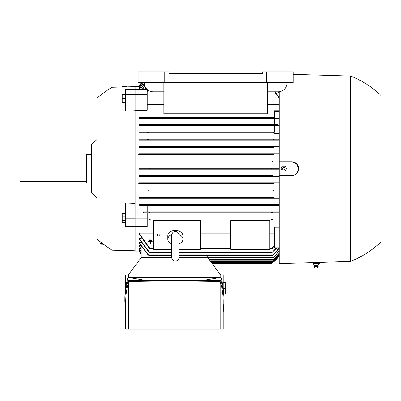 <?xml version="1.0" encoding="UTF-8"?>
<svg xmlns="http://www.w3.org/2000/svg" width="401" height="401" viewBox="0 0 401 401"><rect width="100%" height="100%" fill="white"/><g stroke="black" fill="none" stroke-linecap="round" stroke-linejoin="round"><path stroke-width="0.6" d="M179.001 235.537L179.001 257.542C178.786 259.748 177.578 260.961 175.372 261.176C173.162 260.961 171.954 259.748 171.738 257.542L171.738 235.532M171.738 243.923A7.569 5.353 0 0 1 167.803 239.232A7.569 5.353 0 0 1 171.788 234.515M179.001 243.437L179.001 254.259M178.951 234.515A7.569 5.353 0 0 1 182.941 239.232A7.569 5.353 0 0 1 179.001 243.923M167.803 239.232L167.803 235.803A7.569 5.353 0 0 1 175.372 230.455A7.569 5.353 0 0 1 182.941 235.803L182.941 239.232M179.001 249.292L200.5 249.292L200.5 220.605L153.267 220.605L153.267 249.292L171.738 249.292M157.202 234.951A1.514 1.073 0 0 1 158.716 233.878A1.514 1.073 0 0 1 160.23 234.951A1.514 1.073 0 0 1 158.716 236.019A1.514 1.073 0 0 1 157.202 234.951M139.197 251.061L135.102 251.061L135.102 226.054L125.413 226.054L125.413 226.781L135.102 226.765M141.187 254.224L139.037 250.78L139.518 250.7M141.187 253.332L139.037 249.848L139.849 249.688M141.187 251.798L139.037 248.249L140.195 247.998M141.187 249.582L139.037 245.933L139.037 245.587L140.545 245.587M139.037 242.389L148.796 255.302L148.074 254.846L139.037 242.836L139.037 242.389L140.911 242.389M139.037 238.289L149.944 252.881L149.142 252.424L139.037 238.856L139.037 238.289L141.282 238.289M149.393 248.49L139.037 233.828L139.037 233.116L153.267 233.116M200.5 233.116L230.775 233.116M269.833 233.116L274.374 233.116M279.221 247.928L274.374 247.928L274.374 227.207L279.221 227.207M271.552 220.029L147.212 220.029L271.552 220.029L271.347 219.593L272.469 219.332M135.102 225.989L147.212 225.989L147.212 226.675L135.102 226.675M274.374 242.961L279.221 242.961M276.8 247.928L271.642 252.881L276.379 247.928M149.944 252.881L171.738 252.881M179.001 252.881L271.642 252.881M139.037 233.116L150.225 248.941L153.267 248.941M269.833 248.941L271.362 248.941L274.374 245.743M200.5 248.941L230.775 248.941M271.362 248.941L272.469 248.104M150.24 248.941L149.122 248.104M274.374 246.339L272.199 248.49M179.001 255.302L272.79 255.302L279.221 247.973M148.796 255.302L171.738 255.302M279.221 248.384L272.79 255.302M220.675 274.981L207.768 257.723L273.121 257.723L279.221 250.956M279.221 251.277L273.121 257.723M125.719 287.427L125.719 274.981L223.207 274.981L223.207 287.427M220.154 277.402L220.154 274.981M124.866 301.562L124.866 298.339C124.871 291.342 125.919 284.364 128.004 277.402L220.921 277.402C223.006 284.364 224.054 291.342 224.059 298.339L224.059 301.562C224.054 294.565 223.006 287.582 220.921 280.625L204.164 280.249L144.761 280.249L128.004 280.625C125.919 287.582 124.871 294.565 124.866 301.562L125.719 312.474M223.207 312.474L224.059 301.562M128.771 281.352C126.741 288.068 125.724 294.805 125.719 301.562L125.719 329.176L220.154 329.176L220.154 281.352L174.46 280.735L128.771 281.352L128.771 329.176M220.154 329.176L223.207 329.176L223.207 301.562C223.202 294.805 222.184 288.068 220.154 281.352M204.164 280.249L220.921 277.402L220.921 280.625M128.004 280.625L128.004 277.402L144.761 280.249M223.928 294.053L225.217 294.053L225.217 282.55L223.207 282.55M225.217 288.304L223.337 288.304M128.771 274.981L128.771 277.402M171.743 257.723L141.157 257.723L128.25 274.981M207.768 257.723L178.996 257.723M271.617 263.517L271.928 263.287M212.249 263.718L271.347 263.718A39.358 39.358 0 0 0 279.221 256.094L271.958 263.262L211.913 263.262M279.221 255.828L272.495 262.57L279.221 255.748M211.392 262.57L272.495 262.57M279.221 254.951L272.946 261.357L279.221 254.795M210.485 261.357L272.946 261.357M279.221 253.447L273.397 259.542L279.221 253.211M209.127 259.542L273.397 259.542M207.738 257.723L207.738 255.302M141.187 257.723L141.187 246.63M139.037 245.933L141.187 249.257M139.037 248.249L141.187 251.557M139.037 249.848L141.187 253.176M139.037 250.78L141.187 254.144M139.037 251.061L141.187 254.495A39.358 39.358 0 0 1 139.037 251.061M147.212 225.989L147.212 212.761L279.221 212.761L271.898 212.761L271.642 212.309L271.898 212.761L143.663 212.761L143.072 211.853L279.221 211.853M135.102 218.896L147.212 218.896M135.102 203.853L147.212 203.853L147.212 204.585L139.332 204.585L139.723 205.497L273.091 205.497L272.79 205.041L273.091 205.497L147.212 205.497L147.212 211.853L143.072 211.853M148.796 205.041L148.5 205.497L148.641 204.831M147.748 204.866L148.841 205.217M139.332 204.585L279.221 204.585M272.745 205.217L273.843 204.866M149.919 212.269L149.708 212.761M148.831 212.099L150.014 212.52M271.572 212.52L272.755 212.099M272.199 219.121L279.221 219.121M149.122 219.332L150.24 219.593L150.039 220.029M147.212 211.853L272.444 211.853M279.221 205.497L148.5 205.497M147.212 204.585L273.512 204.585M279.221 133.563L274.374 133.563L274.374 132.831L139.037 132.831L139.037 131.924L279.221 131.924M274.374 131.924L274.374 125.563L139.037 125.563L139.037 124.656L277.923 124.656L278.515 125.563L139.037 125.563M139.037 118.3L274.374 118.3L139.037 118.3L139.037 117.388L274.374 117.388L150.039 117.388L150.225 117.844M274.374 124.656L274.374 110.746L279.221 110.746M279.221 104.3L267.412 104.3M163.864 104.3L147.212 104.3M139.197 86.355L135.102 86.355L135.102 94.466L147.212 94.456L147.212 110.21L135.102 110.21M135.102 203.337L125.413 202.976L125.413 218.861L135.102 218.861L135.102 94.466L125.413 94.466L125.413 111.107L135.102 110.726M139.037 198.229L148.119 198.229L148.47 197.773L148.119 198.229L273.467 198.229L139.037 198.229L139.037 197.322L273.708 197.327M139.037 190.054L147.553 190.054L148.195 190.51L147.799 190.961L273.793 190.961L139.037 190.961L139.037 190.054L279.221 190.054L274.038 190.054L273.397 190.51L273.793 190.961L273.397 190.51M273.402 183.698L139.037 183.698L139.037 182.786L279.221 182.786L273.572 182.786L272.946 183.242L273.402 183.698L148.185 183.698L148.641 183.242L148.185 183.698M139.037 175.523L148.485 175.523L149.092 175.974L148.57 176.43L279.221 176.43L139.037 176.43L139.037 175.523L273.076 175.523M139.037 168.255L149.633 168.255L150.24 168.711L149.633 169.162L279.221 169.162L139.037 169.162L139.037 168.255L279.221 168.255L271.958 168.255L271.352 168.746M148.545 161.894L279.221 161.899L139.037 161.899L139.037 160.986L279.221 160.986L273.016 160.986L272.495 161.443L273.016 160.986L148.57 160.986L149.092 161.443L148.485 161.899L139.037 161.899M273.572 154.631L139.037 154.631L139.037 153.723L279.221 153.723L273.402 153.723L272.946 154.174L273.572 154.631L148.014 154.631L148.641 154.174L148.185 153.723L273.402 153.723M274.038 147.362L139.037 147.362L139.037 146.455L279.221 146.455L273.793 146.455L273.397 146.911L274.038 147.362L139.037 147.362M139.037 140.099L279.221 140.099L139.037 140.099L139.037 139.187L279.221 139.187L273.467 139.187L273.121 139.643M149.633 168.255L271.958 168.255M271.958 169.162L271.347 168.711M163.864 82.721L163.864 113.759L267.412 113.759L267.412 82.721M266.505 82.721L293.146 82.721L293.146 71.824L266.505 71.824L266.505 82.721L138.129 82.721L138.129 71.824L164.771 71.824L164.771 82.721M287.091 82.721A9.083 9.083 0 0 1 278.008 91.804L267.412 91.804M163.864 91.804L153.267 91.804A9.083 9.083 0 0 1 144.185 82.721M266.505 71.824L262.264 71.824L262.264 73.639L169.011 73.639L169.011 71.824L164.771 71.824M139.037 139.187L148.119 139.187L148.47 139.643L148.119 139.187L273.467 139.187M148.495 139.503L147.428 139.784M274.164 139.784L273.091 139.503M139.037 146.455L147.799 146.455L148.195 146.911L147.553 147.362M147.799 146.455L273.793 146.455M138.731 153.723L148.48 153.723M148.47 154.631L138.726 154.631M139.037 160.986L148.57 160.986M273.101 161.899L272.495 161.438M149.633 169.162L139.037 169.162M148.636 176.425L139.037 176.43M273.016 176.43L272.495 175.974L273.101 175.523L148.545 175.523M138.726 182.786L148.47 182.786M148.48 183.698L138.731 183.698M273.572 182.786L148.014 182.786L148.641 183.242M147.799 190.961L139.037 190.961M147.553 190.054L274.038 190.054M139.037 197.322L273.803 197.322M147.428 197.633L148.495 197.919M273.467 198.229L273.121 197.773L273.467 198.229L279.221 198.229M273.091 197.919L274.164 197.633M147.212 94.456L147.212 89.493L135.102 89.488M140.195 89.418L139.037 89.172L143.352 82.721M139.849 87.734L139.037 87.568L142.175 82.721M139.518 86.721L139.037 86.636L141.523 82.721M139.037 86.355L139.037 86.355A39.358 39.358 0 0 1 141.327 82.721L139.037 86.355M146.175 88.395L145.207 89.488M144.791 89.488L145.969 88.13M144.891 86.23L142.34 89.488M142.049 89.488L144.781 85.954M141.578 82.721L139.037 86.721M142.29 82.721L139.037 87.734M143.543 82.721L139.037 89.418M140.15 89.488L144.245 83.779M144.285 84.05L140.35 89.488M148.44 90.415L147.212 91.674M147.212 91.077L148.084 90.18M139.037 117.388L150.039 117.388M271.367 117.849L271.552 117.388M272.469 118.089L271.347 117.824M150.24 117.824L149.122 118.089M139.037 124.656L271.883 124.656M271.667 125.147L271.898 124.656M149.688 124.656L149.944 125.112L149.688 124.656M272.755 125.323L271.572 124.901M150.014 124.901L148.831 125.323M274.374 125.563L278.515 125.563M139.037 131.924L148.5 131.924L148.796 132.375M274.374 132.831L139.037 132.831M148.841 132.2L147.748 132.556M273.843 132.556L272.745 132.2M272.951 132.586L273.091 131.924L148.5 131.924M279.221 190.961L273.793 190.961M274.374 118.526L279.221 118.526M274.374 111.433L279.221 111.433M279.221 97.984L274.5 91.804M275.046 91.804L279.221 97.333M279.221 93.243L278.209 91.804M278.57 91.789L279.221 92.721M262.264 73.639L169.011 73.639M135.102 89.433L125.413 89.433L125.413 94.466M271.888 168.26L271.567 168.36M148.57 176.43L149.092 175.974M272.991 175.533L272.695 175.653M148.601 161.889L148.891 161.763M297.196 172.901L298.595 168.711L298.068 171.372L297.417 172.59L295.527 174.485L294.309 175.137L291.652 175.673L279.221 175.673L279.221 263.522L313.041 262.63M279.221 175.673L279.221 161.743L291.632 161.743A6.962 6.962 0 0 1 298.469 167.372L297.196 164.515M279.221 91.724L279.221 161.743M292.61 161.814L291.652 161.743M319.316 262.419L350.674 261.357A93.553 93.553 0 0 0 380.95 241.978L380.95 95.438A93.553 93.553 0 0 0 350.674 76.06L293.146 74.355M319.091 263.637L319.316 262.379L313.041 262.605L313.041 263.477L314.574 265.703L317.777 265.703M314.484 263.407L312.955 263.407M317.732 263.407L314.194 263.407M319.432 263.407L317.422 263.407M319.196 263.562L317.782 265.703L318.148 266.535L314.209 266.535L314.574 265.703M318.103 266.896L314.249 266.896L314.209 266.535M318.148 266.535L317.542 267.898L314.815 267.898L314.249 266.896M317.532 263.477L317.532 262.324M314.394 263.477L314.394 262.444M350.674 76.06L350.674 261.357M291.632 161.743L296.56 163.783L298.595 168.711M298.469 170.044A6.962 6.962 0 0 1 291.632 175.673M282.364 171.132L280.966 168.711L282.364 166.285L285.161 166.285L286.56 168.711L285.161 171.132L282.364 171.132M282.585 168.711A1.178 1.178 0 0 0 283.763 169.884A1.178 1.178 0 0 0 284.936 168.711A1.178 1.178 0 0 0 283.763 167.533A1.178 1.178 0 0 0 282.585 168.711M280.966 263.462L284.936 263.778L286.56 263.552L286.56 263.272M284.715 263.477L287.001 263.477M282.364 263.417L285.161 263.322M280.52 263.477L282.805 263.477M269.833 249.292L269.833 220.605L230.775 220.605L230.775 249.292L269.833 249.292M99.799 241.462L97.137 239.412A108.997 108.997 0 0 1 96.952 239.257L96.952 98.165A108.997 108.997 0 0 1 112.09 87.263L112.09 250.154A108.997 108.997 0 0 1 108.034 247.607L105.944 246.079M97.137 239.412L108.034 247.607M101.413 242.695L100.982 242.695A3.634 3.634 0 0 0 100.857 242.274L100.761 242.199M102.511 243.522L100.616 243.522A1.97 1.97 0 0 1 100.982 242.695M102.997 243.888L100.651 243.888L100.616 243.522M104.205 244.79L101.222 244.886L100.651 243.888M96.952 197.873A604.934 604.934 0 0 1 91.503 192.931L91.503 144.49A604.934 604.934 0 0 1 96.952 139.543M91.503 154.48L86.661 154.48L86.661 182.941L91.503 182.941M86.661 155.994L20.05 155.994L20.05 181.427L86.661 181.427M125.232 216.109L125.232 213.502L122.205 213.502L122.205 222.555L125.232 222.555L125.232 216.109L122.205 216.109M125.232 220.635L122.205 220.635M125.232 94.551L125.232 94.155L122.205 94.155L122.205 102.39L125.232 102.39L125.232 94.551L122.205 94.551M125.232 98.671L122.205 98.671M125.413 218.861L125.413 226.054M135.102 218.861L135.102 226.054M127.277 86.867L124.806 86.456L122.335 86.671L122.335 86.997M151.533 240.625L151.533 240.946L148.946 240.946L148.946 240.625L151.533 240.625M148.305 241.332L152.179 241.332L152.179 241.658L150.4 241.658L150.4 243.758L150.079 243.758L150.079 241.658L148.305 241.658L148.305 241.332M150.886 239.913L150.886 240.234L149.593 240.234L149.593 239.913L150.886 239.913M149.688 252.424L171.738 252.424L149.688 252.424M179.001 252.424L271.898 252.424L179.001 252.424M150.039 248.49L153.267 248.49L150.039 248.49M200.5 248.49L230.775 248.49L200.5 248.49M269.833 248.49L271.552 248.49L269.833 248.49M148.5 254.846L171.738 254.846M179.001 254.846L273.091 254.846M207.738 257.272L273.467 257.272M211.051 262.114L273.016 262.114M210.144 260.901L273.402 260.901M208.786 259.086L273.793 259.086M179.001 235.136L179.001 235.136C178.746 232.891 177.538 231.678 175.372 231.502C174.886 231.317 172.114 231.848 171.738 235.136M112.09 250.154L135.102 250.76M112.09 87.263L135.102 86.661"/></g></svg>
